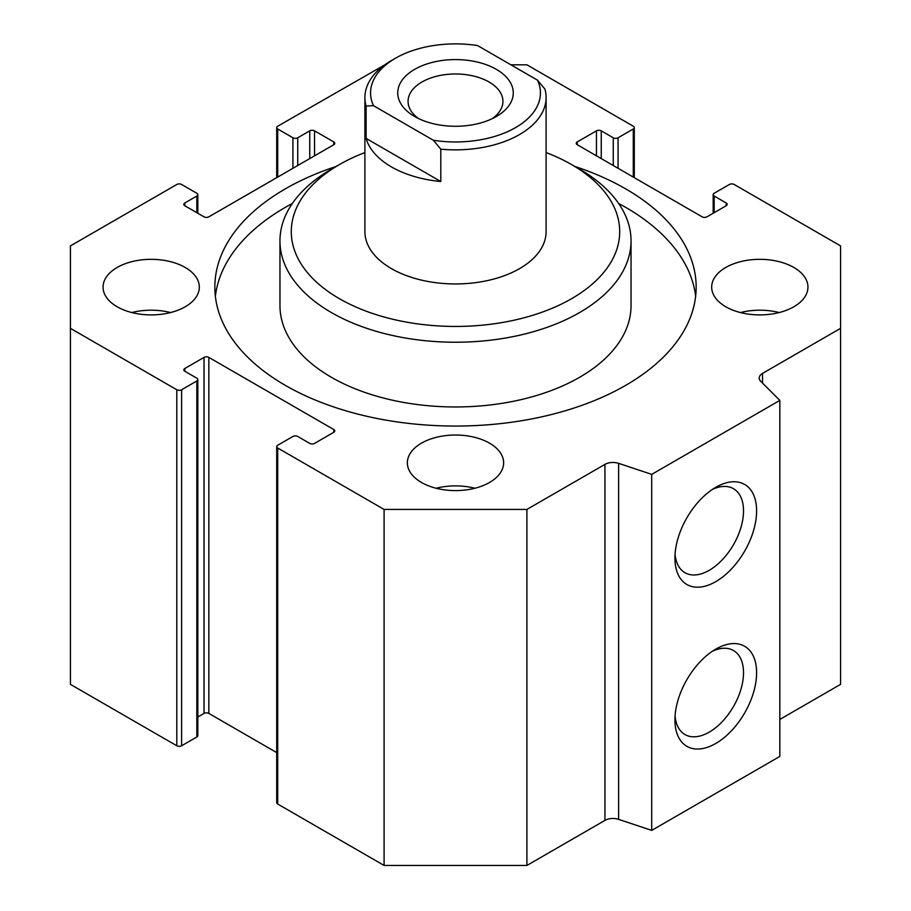 <?xml version="1.0" encoding="UTF-8"?>
<svg xmlns="http://www.w3.org/2000/svg" width="911" height="911" viewBox="0 0 911 911"><rect width="100%" height="100%" fill="white"/><g stroke="black" fill="none" stroke-linecap="round" stroke-linejoin="round"><path stroke-width="1.37" d="M779.839 719.428L840.568 684.366L840.568 328.347L762.53 373.396A11.331 6.536 0 0 0 759.216 378.019A11.331 6.536 0 0 0 760.731 381.288L779.839 400.396L651.707 474.369L618.615 463.346A11.331 6.536 0 0 0 604.938 464.382L526.911 509.431L384.089 509.431L277.718 448.018A3.393 1.959 180 0 1 276.716 446.629A3.393 1.959 180 0 1 277.718 445.24L292.932 436.46A3.393 1.959 180 0 1 297.738 436.46L309.751 443.395A3.393 1.959 0 0 0 314.557 443.395L333.779 432.292A3.393 1.959 0 0 0 334.77 430.914A3.393 1.959 0 0 0 333.779 429.525L208.847 357.397A3.393 1.959 0 0 0 204.041 357.397L184.819 368.488A3.393 1.959 0 0 0 183.828 369.877A3.393 1.959 0 0 0 184.819 371.267L196.833 378.202A3.393 1.959 180 0 1 197.824 379.591A3.393 1.959 180 0 1 196.833 380.98L181.619 389.76A3.393 1.959 180 0 1 176.814 389.76L70.432 328.347L70.432 245.89L176.814 184.477A3.393 1.959 180 0 1 181.619 184.477L196.833 193.257A3.393 1.959 180 0 1 197.824 194.647A3.393 1.959 180 0 1 196.833 196.036L184.819 202.971A3.393 1.959 0 0 0 183.828 204.36A3.393 1.959 0 0 0 184.819 205.749L204.041 216.841A3.393 1.959 0 0 0 208.847 216.841L333.779 144.712A3.393 1.959 0 0 0 334.77 143.323A3.393 1.959 0 0 0 333.779 141.934L314.557 130.842A3.393 1.959 0 0 0 309.751 130.842L297.738 137.777A3.393 1.959 180 0 1 292.932 137.777L277.718 128.998A3.393 1.959 180 0 1 276.716 127.608A3.393 1.959 180 0 1 277.718 126.219L384.852 64.806M276.716 446.629L276.716 802.648A3.393 1.959 0 0 0 277.718 804.037L384.089 865.45L526.911 865.45L604.938 820.401A11.331 6.536 180 0 1 618.615 819.353L651.707 830.388L779.839 756.415L779.839 400.396M197.824 717.003L204.041 713.415A3.393 1.959 180 0 1 208.847 713.415L276.716 752.6M70.432 328.347L70.432 684.366L176.814 745.779A3.393 1.959 0 0 0 181.619 745.779L196.833 736.988A3.393 1.959 0 0 0 197.824 735.61L197.824 379.591M215.372 296.371A240.663 138.95 180 0 1 292.363 203.46M618.637 203.46A240.663 138.95 180 0 1 695.628 296.371M574.864 166.462A240.663 138.95 180 0 1 696.163 287.113A240.663 138.95 180 0 1 547.602 415.484A240.663 138.95 180 0 1 285.325 385.364A240.663 138.95 180 0 1 214.837 287.113A240.663 138.95 180 0 1 336.136 166.462M339.382 164.595L331.365 169.218A175.538 101.349 0 0 0 279.962 240.88L279.962 305.618A175.538 101.349 0 0 0 331.376 377.279A175.538 101.349 0 0 0 579.624 377.279A175.538 101.349 0 0 0 631.038 305.618L631.038 240.88A175.538 101.349 0 0 0 579.635 169.218L571.618 164.595A164.219 94.812 180 0 1 571.618 298.671A164.219 94.812 180 0 1 339.382 298.671A164.219 94.812 180 0 1 339.382 164.595A164.219 94.812 180 0 1 364.901 152.558M546.099 152.558A164.219 94.812 180 0 1 571.618 164.595M279.962 240.88A175.538 101.349 0 0 0 388.325 334.519A175.538 101.349 0 0 0 579.624 312.541A175.538 101.349 0 0 0 631.038 240.88M440.799 149.165A90.599 52.314 0 0 0 546.099 97.545L546.099 231.633A90.599 52.314 180 0 1 519.566 268.62A90.599 52.314 180 0 1 420.825 279.962A90.599 52.314 180 0 1 364.901 231.633L364.901 97.545A90.599 52.314 0 0 0 366.097 106.04L373.487 105.676L433.408 140.283L440.799 149.165L440.799 181.528A90.599 52.314 180 0 1 366.097 138.404L440.799 181.528M131.776 312.553A48.135 27.785 180 0 1 170.596 312.553M117.155 306.768A48.135 27.785 180 0 1 103.057 287.113A48.135 27.785 180 0 1 151.18 259.328A48.135 27.785 180 0 1 199.315 287.113A48.135 27.785 180 0 1 169.605 312.792A48.135 27.785 180 0 1 117.155 306.768M740.404 312.553A48.135 27.785 180 0 1 779.224 312.553M725.782 306.768A48.135 27.785 180 0 1 711.685 287.113A48.135 27.785 180 0 1 759.82 259.328A48.135 27.785 180 0 1 807.943 287.113A48.135 27.785 180 0 1 778.233 312.792A48.135 27.785 180 0 1 725.782 306.768M436.096 488.239A48.135 27.785 180 0 1 474.904 488.239M421.463 482.466A48.135 27.785 180 0 1 407.365 462.811A48.135 27.785 180 0 1 455.5 435.025A48.135 27.785 180 0 1 503.635 462.811A48.135 27.785 180 0 1 473.925 488.49A48.135 27.785 180 0 1 421.463 482.466M674.926 558.056A57.757 33.343 -60 0 1 715.773 487.317A57.757 33.343 -60 0 1 756.608 510.9A57.757 33.343 -60 0 1 715.773 581.639A57.757 33.343 -60 0 1 674.926 558.056M675.074 554.036A48.511 28.002 120 0 0 684.97 572.712A48.511 28.002 120 0 0 733.48 544.698A48.511 28.002 120 0 0 733.48 488.695A48.511 28.002 120 0 0 712.356 489.458M674.926 719.884A57.757 33.343 -60 0 1 715.773 649.144A57.757 33.343 -60 0 1 756.608 672.728A57.757 33.343 -60 0 1 715.773 743.467A57.757 33.343 -60 0 1 674.926 719.884M675.074 715.864A48.511 28.002 120 0 0 684.97 734.539A48.511 28.002 120 0 0 733.48 706.526A48.511 28.002 120 0 0 733.48 650.522A48.511 28.002 120 0 0 712.356 651.285M510.9 64.806L526.911 64.806L633.282 126.219A3.393 1.959 180 0 1 634.284 127.608A3.393 1.959 180 0 1 633.282 128.998L618.068 137.777A3.393 1.959 180 0 1 613.262 137.777L601.249 130.842A3.393 1.959 0 0 0 596.443 130.842L577.221 141.934A3.393 1.959 0 0 0 576.23 143.323A3.393 1.959 0 0 0 577.221 144.712L702.153 216.841A3.393 1.959 0 0 0 706.959 216.841L726.181 205.749A3.393 1.959 0 0 0 727.172 204.36A3.393 1.959 0 0 0 726.181 202.971L714.167 196.036A3.393 1.959 180 0 1 713.176 194.647A3.393 1.959 180 0 1 714.167 193.257L729.381 184.477A3.393 1.959 180 0 1 734.186 184.477L840.568 245.89L840.568 328.347M384.089 865.45L384.089 509.431M651.707 830.388L651.707 474.369M526.911 865.45L526.911 509.431M546.099 97.545A90.599 52.314 0 0 0 544.903 89.062L537.513 80.179L477.592 45.573A84.939 49.035 180 0 0 395.442 58.247L391.434 60.559A90.599 52.314 0 0 0 364.901 97.545M366.097 138.404L366.097 106.04M537.513 80.179A84.939 49.035 180 0 1 515.558 127.608A84.939 49.035 180 0 1 433.408 140.283M373.487 105.676A84.939 49.035 180 0 1 395.442 58.247M496.347 116.506A57.757 33.343 180 0 1 414.653 116.506A57.757 33.343 180 0 1 414.653 69.35A57.757 33.343 180 0 1 496.347 69.35A57.757 33.343 180 0 1 496.347 116.506L496.347 116.506M492.327 118.612A47.429 27.387 0 0 0 502.929 101.36A47.429 27.387 0 0 0 455.5 73.973A47.429 27.387 0 0 0 408.071 101.36A47.429 27.387 0 0 0 418.673 118.612M714.167 212.684L714.167 196.036M726.181 202.971L726.181 205.749M577.221 144.712L577.221 141.934M596.443 130.842L596.443 155.815M601.249 158.582L601.249 130.842M613.262 137.777L613.262 165.517M618.068 168.296L618.068 137.777M633.282 128.998L633.282 177.076M277.718 177.076L277.718 128.998M292.932 137.777L292.932 168.296M297.738 165.517L297.738 137.777M309.751 130.842L309.751 158.582M314.557 155.815L314.557 130.842M333.779 141.934L333.779 144.712M184.819 205.749L184.819 202.971M196.833 196.036L196.833 212.684M176.814 389.76L176.814 745.779M181.619 745.779L181.619 389.76M196.833 380.98L196.833 736.988M184.819 371.267L184.819 368.488M204.041 357.397L204.041 713.415M208.847 713.415L208.847 357.397M333.779 429.525L333.779 432.292M277.718 804.037L277.718 448.018M618.615 819.353L618.615 463.346M604.938 820.401L604.938 464.382M762.53 383.087L762.53 373.396M713.176 213.254L713.176 194.647M634.284 177.656L634.284 127.608M276.716 177.656L276.716 127.608M197.824 213.254L197.824 194.647"/></g></svg>
